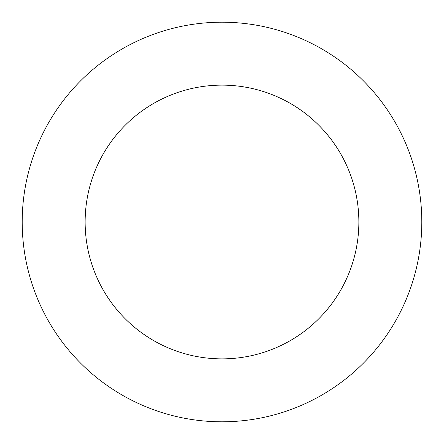 <?xml version="1.0" encoding="UTF-8"?>
<svg xmlns="http://www.w3.org/2000/svg" width="444" height="444" viewBox="0 0 444 444"><rect width="100%" height="100%" fill="white"/><g stroke="black" fill="none" stroke-linecap="round" stroke-linejoin="round"><path stroke-width="0.67" d="M222 22.2A199.8 199.8 0 0 1 421.8 222A199.8 199.8 0 0 1 222 421.8A199.8 199.8 0 0 1 22.2 222A199.8 199.8 0 0 1 222 22.2M222 358.869A136.869 136.869 0 0 1 85.131 222A136.869 136.869 0 0 1 222 85.131A136.869 136.869 0 0 1 358.869 222A136.869 136.869 0 0 1 222 358.869"/></g></svg>
